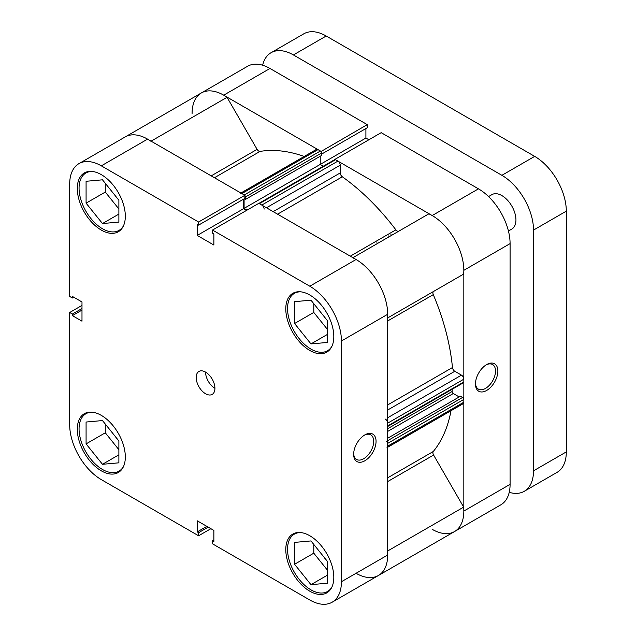 <?xml version="1.0" encoding="UTF-8"?>
<svg xmlns="http://www.w3.org/2000/svg" width="636" height="636" viewBox="0 0 636 636"><rect width="100%" height="100%" fill="white"/><g stroke="black" fill="none" stroke-linecap="round" stroke-linejoin="round"><path stroke-width="0.95" d="M258.892 203.401L334.679 159.644A1.654 0.954 60 0 1 335.514 159.723L337.915 161.115A3.315 1.916 60 0 1 340.252 165.169L340.252 172.905A3.315 1.916 -120 0 0 342.327 176.784A177.237 102.332 60 0 1 395.878 229.85A3.315 1.916 -120 0 0 397.15 231.011A3.315 1.916 -120 0 0 398.78 231.194M192.088 113.439A44.727 25.822 -120 0 1 201.35 92.959L247.619 66.255A44.727 25.822 60 0 1 269.974 68.465L223.713 95.177A44.727 25.822 -120 0 0 201.35 92.959A44.727 25.822 60 0 1 227.052 97.308L257.103 149.365A3.315 1.916 -120 0 0 258.765 151.114A3.315 1.916 -120 0 0 260.029 151.416A177.237 102.332 60 0 1 304.223 156.448M451.011 410.705A177.237 102.332 60 0 1 433.283 451.496A3.315 1.916 -120 0 0 433.593 455.05L463.652 507.115A44.727 25.822 60 0 1 454.565 531.537A44.727 25.822 -120 0 0 463.827 511.066L510.088 484.354L510.088 243.612L463.827 270.324L463.827 511.066M352.908 257.675L428.863 213.823A44.727 25.822 60 0 1 463.652 274.076L433.593 291.431A3.315 1.916 -120 0 0 433.283 294.627A177.237 102.332 60 0 1 452.458 367.536A3.315 1.916 -120 0 0 454.788 371.273L387.69 410.013M240.893 193.01L316.346 149.452A3.315 1.916 60 0 1 318 149.619L241.863 193.567A3.315 1.916 -120 0 0 240.209 193.408M241.863 193.567L244.264 194.958L320.401 151.002L318 149.619M320.401 151.002A1.654 0.954 60 0 1 321.57 153.03L321.57 155.462L245.44 199.418L244.28 198.75M320.226 156.241L320.226 164.422L323.311 166.211M387.69 417.741L461.482 375.145L454.788 371.273M461.482 375.145A3.315 1.916 60 0 1 463.827 379.199L387.69 423.155A3.315 1.916 -120 0 0 385.352 419.1M387.348 426.684A1.654 0.954 -120 0 0 387.69 425.929L463.827 381.974L463.827 379.199M463.827 381.974A1.654 0.954 60 0 1 463.485 382.729L387.69 426.486M452.109 389.296L452.109 391.506A1.654 0.954 -120 0 0 453.285 393.533L459.2 396.951M387.69 438.236L460.543 396.172L462.65 397.389A1.654 0.954 60 0 1 463.827 399.416L463.827 402.19A3.315 1.916 60 0 1 463.135 403.709L387.69 447.267M390.949 234.597A165.646 95.639 60 0 1 391.538 235.376A165.646 95.639 -120 0 0 390.949 234.597M387.515 551.07A44.727 25.822 60 0 1 378.428 575.493A44.727 25.822 60 0 1 356.065 573.282M387.006 447.665A3.315 1.916 -120 0 0 387.69 446.146L463.827 402.19M463.827 399.416L387.69 443.372L387.69 446.146M387.69 443.372A1.654 0.954 -120 0 0 386.521 441.344M387.69 425.929L387.69 423.155M352.726 257.779A44.727 25.822 60 0 1 387.515 318.032M264.123 209.125A3.315 1.916 -120 0 0 261.778 205.07L337.915 161.115M335.514 159.723L259.377 203.679L261.778 205.07M259.377 203.679A1.654 0.954 -120 0 0 258.55 203.6M244.089 198.861L244.089 208.377L247.07 210.095M321.57 153.03L245.44 196.985L245.44 199.418M245.44 196.985A1.654 0.954 -120 0 0 244.868 195.491M201.35 92.959L125.213 136.915A44.727 25.822 60 0 1 150.915 141.264M463.652 507.115L387.69 550.967M227.052 97.308L151.09 141.16M368.88 139.769L365.907 138.052L244.089 208.377M486.667 390.448A15.844 9.15 -60 0 1 475.458 383.977A15.844 9.15 -60 0 1 486.667 364.571L486.667 364.571A15.844 9.15 -60 0 1 497.869 371.042A15.844 9.15 -60 0 1 486.667 390.448M475.474 383.27A14.191 8.189 120 0 0 478.399 389.121A14.191 8.189 120 0 0 485.491 388.421A14.191 8.189 120 0 0 494.76 375.916A14.191 8.189 120 0 0 492.59 364.547A14.191 8.189 120 0 0 486.063 364.937M389.192 236.727A165.646 95.639 -120 0 0 388.604 235.948M478.463 188.836L381.179 132.67L334.91 159.382L432.202 215.548L478.463 188.836A44.727 25.822 60 0 1 510.088 243.612M321.57 154.127L367.266 127.749L367.266 124.632L269.974 68.465M365.907 138.052L365.907 128.528M510.088 484.354A44.727 25.822 60 0 1 500.826 504.833L332.159 602.205A44.727 25.822 -120 0 0 341.429 581.733L387.69 555.021L387.69 314.279L341.429 340.991L341.429 581.733M432.202 529.327A44.727 25.822 -120 0 0 454.565 531.537M463.827 270.324A44.727 25.822 -120 0 0 432.202 215.548M320.997 151.535L367.266 124.632M223.713 95.177L320.997 151.344M376.894 242.714A165.646 95.639 60 0 1 377.482 243.493M508.434 231.003L511.829 229.047A19.875 11.48 -120 0 0 514.874 213.116A19.875 11.48 -120 0 0 501.891 195.602A19.875 11.48 -120 0 0 491.954 194.616L488.559 196.572M509.229 492.328A44.727 25.822 -120 0 0 524.255 491.302A44.727 25.822 -120 0 0 533.517 470.831L566.31 451.894L566.31 211.152L533.517 230.089L533.517 470.831M533.517 230.089A44.727 25.822 -120 0 0 501.891 175.313L534.685 156.376L326.196 36.006L293.403 54.942L501.891 175.313M293.403 54.942A44.727 25.822 -120 0 0 271.039 52.724A44.727 25.822 -120 0 0 262.644 65.23M271.039 52.724L303.841 33.795A44.727 25.822 60 0 1 326.196 36.006M534.685 156.376A44.727 25.822 60 0 1 566.31 211.152M566.31 451.894A44.727 25.822 60 0 1 557.049 472.373L524.255 491.302M123.503 466.498A33.128 19.128 60 0 1 119.051 471.117A33.128 19.128 60 0 1 102.483 469.479A33.128 19.128 60 0 1 80.844 440.287A33.128 19.128 60 0 1 85.916 413.742A33.128 19.128 60 0 1 92.148 412.184M123.503 225.756A33.128 19.128 60 0 1 119.051 230.375A33.128 19.128 60 0 1 102.483 228.737A33.128 19.128 60 0 1 80.844 199.545A33.128 19.128 60 0 1 85.916 172.992A33.128 19.128 60 0 1 92.148 171.442M331.992 346.127A33.128 19.128 60 0 1 327.54 350.746A33.128 19.128 60 0 1 310.972 349.108A33.128 19.128 60 0 1 289.332 319.908A33.128 19.128 60 0 1 294.404 293.363A33.128 19.128 60 0 1 300.637 291.813M331.992 586.869A33.128 19.128 60 0 1 327.54 591.488A33.128 19.128 60 0 1 310.972 589.85A33.128 19.128 60 0 1 289.332 560.658A33.128 19.128 60 0 1 294.404 534.105A33.128 19.128 60 0 1 300.637 532.555M205.555 372.1A13.253 7.648 -120 0 0 198.933 371.44A13.253 7.648 -120 0 0 196.898 382.061A13.253 7.648 -120 0 0 205.555 393.74A13.253 7.648 -120 0 0 212.185 394.392A13.253 7.648 -120 0 0 214.213 383.778A13.253 7.648 -120 0 0 205.555 372.1A13.253 7.648 -120 0 0 214.928 388.326M364.849 434.897L364.849 434.897A15.844 9.15 -60 0 1 376.059 441.368A15.844 9.15 -60 0 1 364.849 460.774A15.844 9.15 -60 0 1 353.648 454.303A15.844 9.15 -60 0 1 364.849 434.897L364.849 434.897M353.664 453.603A14.191 8.189 120 0 0 356.589 459.446A14.191 8.189 120 0 0 363.681 458.747A14.191 8.189 120 0 0 372.95 446.241A14.191 8.189 120 0 0 370.772 434.873A14.191 8.189 120 0 0 364.253 435.263M101.315 174.638A33.954 19.605 -120 0 0 84.334 172.952A33.954 19.605 -120 0 0 79.126 200.165A33.954 19.605 -120 0 0 101.315 230.089A33.954 19.605 -120 0 0 118.288 231.766A33.954 19.605 -120 0 0 123.495 204.561A33.954 19.605 -120 0 0 101.315 174.638M101.315 415.38A33.954 19.605 -120 0 0 84.334 413.694A33.954 19.605 -120 0 0 79.126 440.907A33.954 19.605 -120 0 0 101.315 470.831A33.954 19.605 -120 0 0 118.288 472.516A33.954 19.605 -120 0 0 123.495 445.303A33.954 19.605 -120 0 0 101.315 415.38M309.804 535.75A33.954 19.605 -120 0 0 292.822 534.065A33.954 19.605 -120 0 0 287.615 561.278A33.954 19.605 -120 0 0 309.804 591.202A33.954 19.605 -120 0 0 326.777 592.879A33.954 19.605 -120 0 0 331.984 565.674A33.954 19.605 -120 0 0 309.804 535.75M309.804 295.009A33.954 19.605 -120 0 0 292.822 293.323A33.954 19.605 -120 0 0 287.615 320.536A33.954 19.605 -120 0 0 309.804 350.46A33.954 19.605 -120 0 0 326.777 352.137A33.954 19.605 -120 0 0 331.984 324.932A33.954 19.605 -120 0 0 309.804 295.009M326.562 319.582A14.079 8.133 60 0 1 323.963 316.346M326.562 560.332A14.079 8.133 60 0 1 323.963 557.088M118.073 439.961A14.079 8.133 60 0 1 115.474 436.717M118.073 199.219A14.079 8.133 60 0 1 115.474 195.975M78.951 163.627L125.213 136.915A44.727 25.822 60 0 1 147.576 139.133L244.868 195.3L198.599 222.012L101.315 165.845A44.727 25.822 -120 0 0 78.951 163.627A44.727 25.822 -120 0 0 69.69 184.106L69.69 296.44L72.385 297.998L72.385 296.432L81.988 301.973L81.988 321.18L72.385 315.631L72.385 314.065L69.69 312.507L69.69 424.848A44.727 25.822 -120 0 0 101.315 479.623L198.599 535.79L198.599 532.682L197.239 531.895L197.239 520.805L213.871 530.408L213.871 541.498L212.511 540.711L212.511 543.828L309.804 599.994A44.727 25.822 -120 0 0 332.159 602.205M81.988 305.407L69.69 312.507M244.868 195.3L244.868 198.416L198.599 225.12L197.239 224.341L197.239 235.431L213.871 245.035L213.871 233.945L212.511 233.158L212.511 230.049L258.78 203.337L356.065 259.504A44.727 25.822 60 0 1 387.69 314.279M243.509 199.195L243.509 208.719L246.482 210.436M387.69 555.021A44.727 25.822 60 0 1 378.428 575.493M198.599 222.012L198.599 225.12M341.429 340.991A44.727 25.822 -120 0 0 309.804 286.216L212.511 230.049M210.898 528.691L198.599 535.79M313.786 303.69L313.786 312.427L327.373 329.329M313.786 544.432L313.786 553.177L327.373 570.079M105.298 424.061L105.298 432.806L118.884 449.708M105.298 183.319L105.298 192.064L118.884 208.966M81.988 310.09L72.385 315.631M81.988 308.516L72.385 314.065M73.736 297.211L72.385 297.998M213.871 539.932L212.511 540.711M206.843 526.354L197.239 531.895M208.203 527.133L198.599 532.682M243.509 208.719L197.239 235.431M294.571 542.397L310.972 540.934L327.373 561.334L327.373 583.196L310.972 584.667L294.571 564.267L294.571 542.397M294.571 564.267L313.786 553.177M310.972 584.667L327.373 575.198M294.571 323.517L294.571 301.655L310.972 300.192L327.373 320.592L327.373 342.454L310.972 343.917L294.571 323.517L313.786 312.427M310.972 343.917L327.373 334.449M86.083 203.154L86.083 181.284L102.483 179.821L118.884 200.221L118.884 222.083L102.483 223.546L86.083 203.154L105.298 192.064M102.483 223.546L118.884 214.086M86.083 443.896L86.083 422.034L102.483 420.563L118.884 440.963L118.884 462.825L102.483 464.296L86.083 443.896L105.298 432.806M102.483 464.296L118.884 454.827M260.029 151.416L214.443 177.738M342.327 176.784L277.566 214.181M350.293 256.173L395.878 229.85M387.69 477.811L433.283 451.496M433.283 294.627L387.69 320.949M387.69 404.925L452.458 367.536M387.69 317.928L433.593 291.431M433.593 455.05L387.69 481.555M211.208 175.87L257.103 149.365M453.285 393.533L387.69 431.407M387.69 440.668L462.65 397.389M387.69 428.704L452.109 391.506M273.162 211.637L340.252 172.905M340.252 165.169L266.46 207.773M147.576 139.133L101.315 165.845M309.804 286.216L356.065 259.504M119.051 471.117L121.603 469.646M119.051 230.375L121.603 228.904M327.54 350.746L330.092 349.267M327.54 591.488L330.092 590.017M294.404 534.105L296.964 532.634M294.404 293.363L296.964 291.892M85.916 172.992L88.476 171.521M85.916 413.742L88.476 412.263"/></g></svg>
